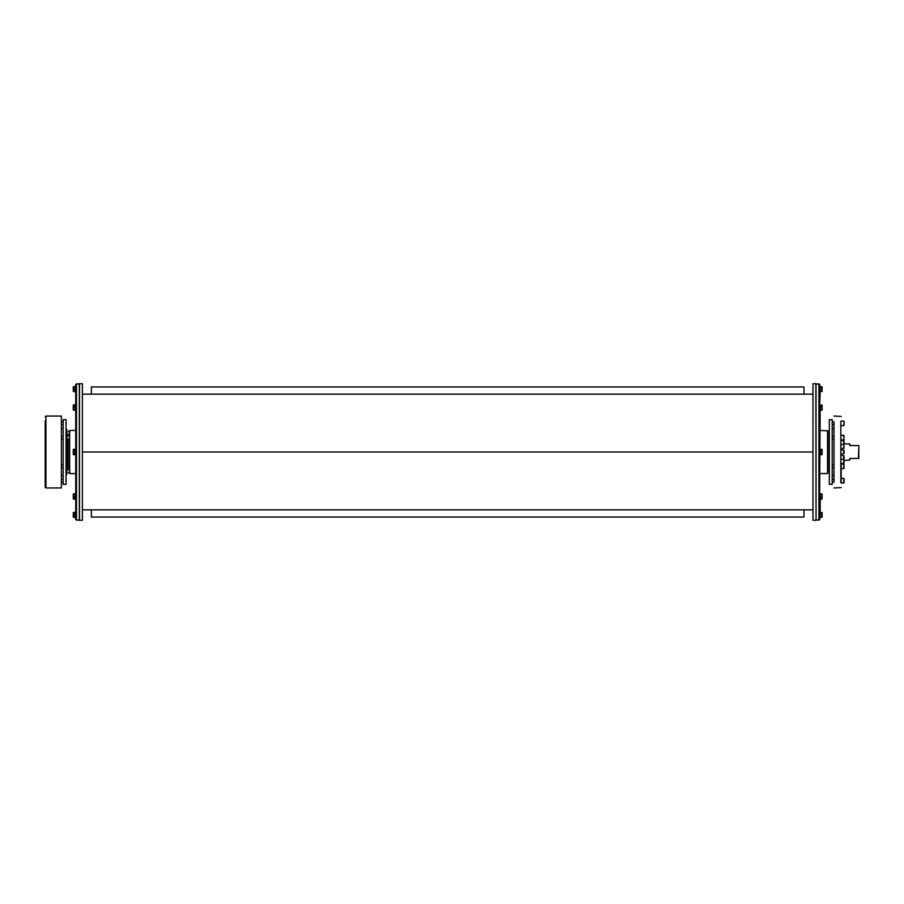 <?xml version="1.0" encoding="UTF-8"?>
<svg xmlns="http://www.w3.org/2000/svg" width="904" height="904" viewBox="0 0 904 904"><rect width="100%" height="100%" fill="white"/><g stroke="black" fill="none" stroke-linecap="round" stroke-linejoin="round"><path stroke-width="1.36" d="M820.425 391.161L819.634 384.437L816.041 383.725L816.041 520.275L819.634 519.563L820.425 512.839M82.4 452L812.978 452L82.4 452M815.86 520.275L812.978 520.275L812.978 383.725L815.86 383.725L816.041 516.331M812.978 520.275L812.978 513.935M819.634 384.437L819.634 519.563M820.199 512.014L820.199 494.42M819.634 493.595L820.199 405.478M819.634 404.653L820.199 391.986M827.533 431.332L827.533 473.56L819.634 473.56L819.634 454.87M819.634 449.13L819.634 430.44L827.894 430.801L827.894 472.668M820.425 498.522L820.199 499.347M821.905 499.076L822.109 498.115L821.905 499.076L820.425 499.076L820.425 493.866L821.905 493.866M822.064 494.047L822.109 498.115L822.109 494.217M820.425 497.166L821.905 497.166M820.425 494.567L821.905 494.567M820.425 409.58L820.199 410.405M821.905 410.133L820.425 410.133L820.425 404.924L822.109 405.195L822.109 409.862M822.109 409.783L821.905 404.924M820.425 409.433L821.905 409.433M820.425 406.834L821.905 406.834M820.199 386.234L820.425 387.059M820.425 516.941L820.199 517.766M821.905 517.224L822.109 516.06L822.109 517.224L820.425 517.224L820.425 512.557L822.109 512.557L822.109 513.721L821.905 512.557M822.109 516.06L822.109 513.721L822.109 516.06M820.425 514.884L821.905 514.884M827.894 467.278L827.894 460.983L829.33 460.983M829.33 443.016L827.894 443.016L827.894 436.722M832.211 428.643L834.008 428.643L834.008 424.869M834.008 421.637L834.008 482.363M834.008 479.131L834.008 475.357L832.211 475.357M841.195 467.989L841.195 479.131M841.195 482.363L841.195 464.758M844.065 467.583L843.782 468.713L841.195 468.713L841.195 464.034L843.782 464.034L843.782 467.583M844.065 482.792L841.195 483.086L841.195 478.408L843.782 478.408L843.782 483.086L844.065 478.702L844.065 481.968M843.782 468.713L844.065 465.164M844.065 466.012L844.065 467.221M844.065 437.265L844.065 436.417M844.065 424.462L844.065 421.207L843.782 425.592L841.195 425.592M844.065 425.298L844.065 422.032M844.065 439.581L843.782 438.835M844.065 463.594L844.065 462.78M844.065 479.538L844.065 478.702M844.065 455.989L844.065 459.006L844.065 455.989M844.065 460.531L844.065 462.95L844.065 460.531M844.065 460.407L849.816 460.091L849.816 458.464L849.816 460.091M844.065 439.604L844.065 440.406M844.065 443.593L844.065 442.192M844.065 446.61L844.065 445.796M841.195 450.022L843.703 450.022L843.703 452.938M844.065 450.384L844.065 453.616L843.703 451.062M849.816 445.536L858.438 445.536L849.816 445.536L849.816 443.909L849.816 445.536M858.8 447.864L858.438 458.464L849.816 458.464L858.8 458.464L858.8 456.136M858.8 445.536L858.8 458.464M832.211 423.987L832.211 419.659L829.33 419.659L829.33 484.341L832.211 484.341L832.211 423.987M821.905 391.443L820.425 391.443L820.425 386.776L822.109 386.776L822.109 391.443L821.905 386.776M820.425 389.115L821.905 389.115M822.109 454.339L820.425 454.701L820.425 449.299L821.905 449.299L822.109 454.339L822.109 449.977M821.905 454.701L822.109 454.023M820.425 453.345L821.905 453.345M820.425 450.655L821.905 450.655M74.953 512.839L75.744 519.563L79.337 520.275L79.337 383.725L75.744 384.437L74.953 391.161M79.518 517.958L79.518 383.725L82.4 383.725L82.4 520.275L79.518 520.275L79.518 517.958M75.744 519.563L75.744 384.437M75.168 391.986L75.744 391.986L75.744 404.653L75.168 404.653L74.953 409.58M75.168 410.405L75.744 410.405L75.744 430.44L69.642 430.44L69.642 473.56L75.744 473.56L75.744 493.595L75.168 493.595L74.953 498.522M75.168 499.347L75.744 499.347L75.744 512.014L75.168 512.014M75.168 494.42L75.744 493.595M73.473 493.866L74.953 493.866L74.953 499.076L73.269 498.805L73.269 494.138M73.269 494.217L73.473 499.076M74.953 494.567L73.473 494.567M74.953 497.166L73.473 497.166M75.744 449.13L75.168 449.13L75.168 454.87L75.744 454.87M75.168 405.478L75.744 404.653M73.269 405.274L73.269 405.885L73.473 404.924L74.953 404.924L74.953 410.133L73.473 410.133M73.314 409.953L73.269 405.885L73.269 409.783M74.953 406.834L73.473 406.834M74.953 409.433L73.473 409.433M74.953 387.059L75.168 386.234M73.269 409.184L73.269 408.133M75.168 517.766L74.953 516.941M73.473 512.557L74.953 512.557L74.953 517.224L73.269 517.224L73.269 512.557L73.473 517.224M74.953 514.884L73.473 514.884M68.229 472.396L69.642 473.56L69.642 472.396M68.195 449.57L68.195 469.967M68.195 467.537L68.195 454.429M68.195 436.462L68.195 434.033M68.195 453.175L68.195 450.825L68.195 453.175M66.048 475.357L66.76 474.645L66.76 429.355L66.76 439.423L68.195 438.7L68.195 465.3L67.484 464.577L67.484 439.423L67.484 464.577L66.76 464.577M73.473 386.776L73.269 387.94L73.269 386.776L74.953 386.776L74.953 391.443L73.269 391.443L73.269 390.279L73.473 391.443M73.269 387.94L73.269 390.279L73.269 387.94M74.953 389.115L73.473 389.115M73.269 449.661L74.953 449.299L74.953 454.701L73.473 454.701L73.269 449.661L73.269 454.023M73.473 449.299L73.269 449.977M74.953 450.655L73.473 450.655M74.953 453.345L73.473 453.345M66.76 429.355L66.048 428.643M61.37 428.643L63.167 428.643M61.37 416.066L61.37 487.934L45.923 487.934L45.923 416.066L61.37 416.066M45.2 420.733L45.2 487.222L45.923 487.934M45.2 428.281L45.2 425.761M45.2 416.778L45.923 416.066M45.2 431.038L45.2 432.541L45.2 431.038M45.2 435.106L45.2 439.807M63.167 484.341L66.048 484.341L66.048 419.659L63.167 419.659L63.167 484.341L63.167 482.182L61.37 482.182M61.37 479.312L63.167 479.312L63.167 475.538M66.218 465.526L66.218 467.537L66.218 465.526M66.218 436.519L66.218 438.79L66.218 436.519M66.218 422.993L66.218 424.417L66.218 422.993M66.218 481.007L66.218 479.583L66.218 481.007M91.383 509.856L91.383 517.043L803.995 517.043L803.995 509.856L82.4 509.856M91.383 394.144L803.995 394.144L803.995 386.957L91.383 386.957L91.383 394.144L82.4 394.144M818.911 383.725L818.911 520.275M827.533 467.278L827.533 454.701M827.533 449.299L827.533 436.722M840.833 479.131L840.833 467.989M840.833 436.01L840.833 424.869M840.833 421.637L840.833 482.363M843.782 465.164L844.065 464.328M843.782 436.417L843.782 439.965L841.195 439.965M843.703 456.576L843.703 458.204M843.703 460.407L843.703 462.272M841.195 463.311L843.703 463.594M843.703 440.406L843.703 443.593M843.703 441.728L844.065 441.05M843.703 445.796L843.703 447.423M76.467 520.275L76.467 383.725M69.642 467.537L69.642 454.429M69.642 449.57L69.642 436.462M69.642 431.603L69.642 430.44L68.195 431.875M812.978 394.144L803.995 394.144M812.978 509.856L803.995 509.856M834.008 487.934L841.195 487.572M834.008 416.066L841.195 416.428M843.782 435.287L841.195 435.287L844.065 435.581M844.065 421.207L841.195 420.914M834.008 479.312L832.211 479.312M834.008 482.182L832.211 482.182M834.008 464.938L832.211 464.938M834.008 467.809L832.211 467.809M834.008 436.191L832.211 436.191M834.008 439.061L832.211 439.061M834.008 421.818L832.211 421.818M834.008 424.688L832.211 424.688M841.195 459.368L844.065 459.006M841.195 455.413L844.065 455.774M841.195 440.689L843.703 440.689M841.195 444.632L844.065 444.282M841.195 448.587L844.065 448.226M841.195 453.977L844.065 453.616M844.065 443.909L849.816 443.909M61.37 475.357L63.167 475.357M61.37 467.809L63.167 467.809M61.37 464.938L63.167 464.938M61.37 439.061L63.167 439.061M61.37 436.191L63.167 436.191M61.37 424.688L63.167 424.688M61.37 421.818L63.167 421.818M45.663 478.408L45.381 474.464L45.381 478.702M45.381 471.459L45.381 468.893L45.381 471.459"/></g></svg>
